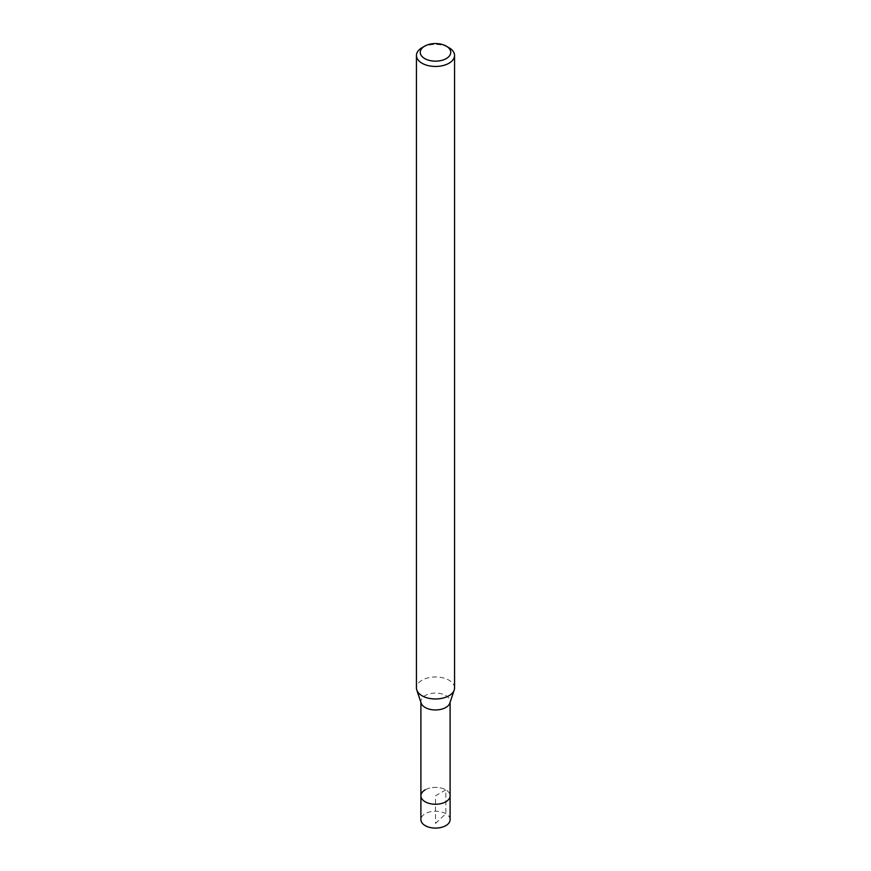 <?xml version="1.0" encoding="UTF-8"?>
<svg xmlns="http://www.w3.org/2000/svg" width="871" height="871" viewBox="0 0 871 871"><rect width="100%" height="100%" fill="white"/><g stroke="black" fill="none" stroke-linecap="round" stroke-linejoin="round"><path stroke-width="0.65" stroke-dasharray="4.36 3.27" d="M450.1 819.665A14.6 8.427 0 0 0 441.085 811.87A14.6 8.427 0 0 0 425.168 813.699A14.6 8.427 0 0 0 420.9 819.665M425.168 789.845A14.6 8.427 180 0 1 441.085 788.026A14.6 8.427 180 0 1 450.1 795.811A14.6 8.427 0 0 0 441.085 788.026A14.6 8.427 0 0 0 425.168 789.845A14.6 8.427 0 0 0 420.9 795.811M422.032 47.687A19.053 10.996 180 0 1 448.968 47.687M454.553 687.97A19.053 10.996 0 0 0 442.795 677.812A19.053 10.996 0 0 0 422.032 680.197A19.053 10.996 0 0 0 416.447 687.97M421.161 703.115A14.6 8.427 180 0 1 420.9 701.514A14.6 8.427 180 0 1 425.168 695.559A14.6 8.427 180 0 1 441.085 693.73A14.6 8.427 180 0 1 450.1 701.514A14.6 8.427 180 0 1 449.839 703.115M435.5 823.422L445.832 813.699L445.832 789.845L435.5 795.811L435.5 823.422M450.1 701.514L450.1 702.32M420.9 701.514L420.9 702.32"/><path stroke-width="1.31" d="M420.9 702.32L420.9 819.665A14.6 8.427 0 0 0 429.915 827.45A14.6 8.427 0 0 0 445.832 825.621A14.6 8.427 0 0 0 450.1 819.665L450.1 795.811A14.6 8.427 180 0 1 445.832 801.777A14.6 8.427 180 0 1 429.915 803.606A14.6 8.427 180 0 1 420.9 795.811A14.6 8.427 180 0 1 425.168 789.845M446.279 58.575A15.243 8.797 180 0 1 424.721 58.575A15.243 8.797 180 0 1 424.721 46.13L424.721 46.13A15.243 8.797 180 0 1 446.279 46.13A15.243 8.797 180 0 1 446.279 58.575M422.032 47.687L424.721 46.13L422.032 47.687A19.053 10.996 180 0 0 416.447 55.461L416.447 687.97A19.053 10.996 0 0 0 416.795 690.061A19.053 10.996 0 0 0 429.915 698.488A19.053 10.996 0 0 0 448.968 695.755A19.053 10.996 0 0 0 454.205 690.061A19.053 10.996 0 0 0 454.553 687.97L454.553 55.461A19.053 10.996 180 0 1 448.968 63.235A19.053 10.996 180 0 1 428.205 65.619A19.053 10.996 180 0 1 416.447 55.461M446.279 46.13L448.968 47.687A19.053 10.996 180 0 1 454.553 55.461M454.205 690.061L449.839 703.115A14.6 8.427 180 0 1 445.832 707.481A14.6 8.427 180 0 1 431.221 709.582A14.6 8.427 180 0 1 421.161 703.115L416.795 690.061M420.9 795.811A14.6 8.427 0 0 0 429.915 803.606A14.6 8.427 0 0 0 445.832 801.777A14.6 8.427 0 0 0 450.1 795.811L450.1 702.32"/></g></svg>
